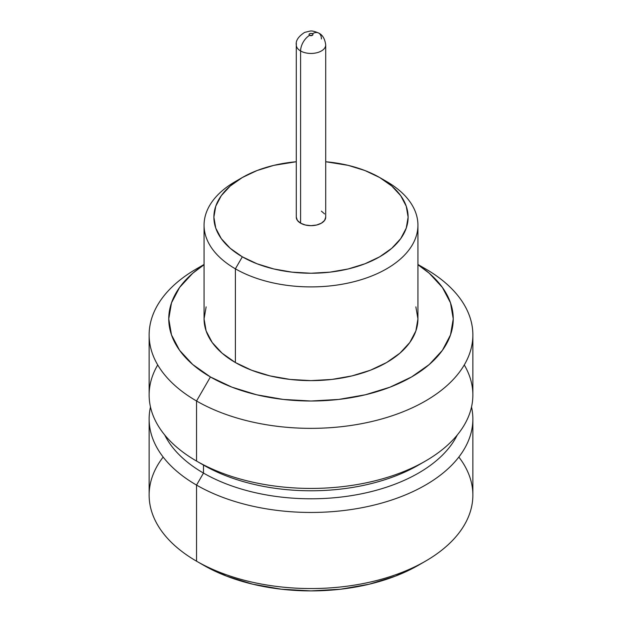 <?xml version="1.0" encoding="UTF-8"?>
<svg xmlns="http://www.w3.org/2000/svg" width="622" height="622" viewBox="0 0 622 622"><rect width="100%" height="100%" fill="white"/><g stroke="black" fill="none" stroke-linecap="round" stroke-linejoin="round"><path stroke-width="0.93" d="M296.422 43.812A14.718 8.498 0 0 0 300.597 50.965A12.751 7.363 -60 0 1 309.616 35.345A1.959 1.135 180 0 1 309.616 33.743A1.959 1.135 180 0 1 312.384 33.743A12.751 7.363 -60 0 1 318.767 33.106A12.751 7.363 120 0 0 312.384 33.743A1.959 1.135 180 0 1 312.384 35.345A1.959 1.135 180 0 1 309.616 35.345A12.751 7.363 120 0 0 300.597 50.965A14.718 8.498 0 0 0 315.704 53.002A14.718 8.498 0 0 0 325.578 46.098A14.718 8.498 0 0 0 325.718 44.939A14.718 8.498 180 0 1 325.718 44.955A14.718 8.498 180 0 1 316.629 52.8A14.718 8.498 180 0 1 300.597 50.965L300.597 223.174A14.718 8.498 0 0 0 316.629 225.016A14.718 8.498 0 0 0 325.718 217.164L324.598 220.413L321.403 223.174L316.629 225.016L311 225.662L305.371 225.016L300.597 223.174L300.597 50.965A14.718 8.498 180 0 1 296.282 44.955L296.282 217.164L297.402 220.413L300.597 223.174A14.718 8.498 0 0 1 296.282 217.164M206.131 306.848L204.07 318.892L206.131 330.935L212.211 342.512L222.093 353.187L235.388 362.54L235.388 268.828L242.331 256.816L257.041 263.782L273.835 268.968L292.052 272.156L311 273.237L329.948 272.156L348.164 268.968L364.958 263.782L379.669 256.816L391.751 248.318L400.723 238.623L406.252 228.103L408.118 217.164L406.252 206.224L400.723 195.705L391.751 186.017L379.669 177.519L364.958 170.545L348.164 165.359L325.718 161.743A97.118 56.073 180 0 1 379.669 177.519L386.612 181.523L379.669 177.519A97.118 56.073 180 0 1 379.677 177.519A97.118 56.073 180 0 1 379.669 256.816A97.118 56.073 180 0 1 242.331 256.816L235.388 268.828A106.93 61.733 0 0 0 386.612 268.828A106.93 61.733 0 0 0 386.612 181.523L386.612 181.523A106.93 61.733 180 0 1 417.93 225.172A106.93 61.733 180 0 1 351.92 282.209A106.93 61.733 180 0 1 235.388 268.828L235.388 362.54A106.93 61.733 0 0 0 351.92 375.921A106.93 61.733 0 0 0 417.93 318.892L415.869 306.848M425.456 268.828L417.93 264.482L425.456 268.828A161.86 93.448 180 0 1 472.86 334.908A161.86 93.448 180 0 1 372.943 421.242A161.86 93.448 180 0 1 196.544 400.988A161.86 93.448 0 0 0 425.456 400.988A161.86 93.448 0 0 0 425.456 268.828L417.93 264.482M464.276 364.943A161.86 93.448 180 0 1 425.456 461.058A161.86 93.448 180 0 1 196.544 461.058L196.544 400.988L210.423 376.955L231.975 387.172L256.567 394.76L283.251 399.433L311 401.011L338.749 399.433L365.433 394.76L390.025 387.172L411.577 376.955L429.273 364.515L442.413 350.318L450.507 334.908L453.244 318.892L450.507 302.867L442.413 287.465L429.273 273.26L417.93 264.731A142.244 82.12 180 0 1 408.242 378.821A142.244 82.12 180 0 1 210.423 376.955L196.544 400.988L196.544 461.058A161.86 93.448 0 0 0 372.943 481.319A161.86 93.448 0 0 0 472.86 394.978L472.86 334.908M421.879 463.063A152.056 87.788 180 0 1 203.48 465.069L196.544 461.058L203.48 465.069A152.056 87.788 0 0 0 418.52 465.062L425.456 461.058M458.842 457.053A161.86 93.448 180 0 1 425.456 561.184A161.86 93.448 180 0 1 196.544 561.184L196.544 485.09L203.48 473.078L203.48 465.069A152.056 87.788 180 0 1 203.48 465.062L203.48 473.078A152.056 87.788 0 0 0 457.248 435.027A152.056 87.788 180 0 1 203.48 473.078L196.544 485.09A161.86 93.448 0 0 0 382.444 502.864A161.86 93.448 0 0 0 471.523 406.998A161.86 93.448 180 0 1 472.86 419.01A161.86 93.448 180 0 1 372.943 505.344A161.86 93.448 180 0 1 196.544 485.09L196.544 561.184A161.86 93.448 0 0 0 372.943 581.438A161.86 93.448 0 0 0 472.86 495.104L472.86 419.01M149.14 419.01A161.86 93.448 180 0 1 150.477 406.998A161.86 93.448 0 0 0 196.544 485.09A161.86 93.448 180 0 1 149.14 419.01L149.14 495.104A161.86 93.448 0 0 0 196.544 561.184L203.48 565.188A152.056 87.788 0 0 0 418.52 565.188L395.475 576.104L369.188 584.221L340.662 589.213L311 590.9L281.338 589.213L252.812 584.221L226.525 576.104L203.48 565.188L196.544 561.184A161.86 93.448 180 0 1 163.158 457.053M203.48 473.078A152.056 87.788 180 0 1 164.752 435.027A152.056 87.788 0 0 0 203.48 473.078M204.07 264.482L196.544 268.828A161.86 93.448 0 0 0 196.544 400.988A161.86 93.448 180 0 1 149.14 334.908L149.14 394.978A161.86 93.448 0 0 0 196.544 461.058A161.86 93.448 180 0 1 157.724 364.943M149.14 334.908A161.86 93.448 180 0 1 203.923 264.832M210.423 376.955A142.244 82.12 180 0 1 204.07 264.731L192.727 273.26L179.587 287.465L171.493 302.867L168.756 318.892L171.493 334.908L179.587 350.318L192.727 364.515L210.423 376.955M242.323 177.519A97.118 56.073 180 0 1 296.282 161.743L273.835 165.359L257.041 170.545L242.331 177.519L230.249 186.017L221.276 195.705L215.748 206.224L213.882 217.164L215.748 228.103L221.276 238.623L230.249 248.318L242.331 256.816A97.118 56.073 180 0 1 242.323 177.519L235.388 181.523A106.93 61.733 0 0 0 235.388 268.828A106.93 61.733 180 0 1 204.07 225.172L204.07 318.892A106.93 61.733 0 0 0 235.388 362.54L251.591 370.222L270.08 375.921L290.14 379.436L311 380.625L331.86 379.436L351.92 375.921L370.409 370.222L386.612 362.54L399.907 353.187L409.789 342.512L415.869 330.935L417.93 318.892L417.93 225.172M204.07 225.172A106.93 61.733 180 0 1 239.019 179.525M324.598 213.914L321.403 211.153M325.718 217.164L325.718 44.955C324.909 38.867 322.593 34.918 318.767 33.106A12.751 7.363 -60 0 1 321.403 38.945M309.616 35.345L309.041 34.544L309.616 33.743L311 33.409L312.384 33.743L312.959 34.544L312.384 35.345L309.616 35.345M386.612 181.523L379.677 177.519M425.456 561.184L418.52 565.188M318.767 33.106C314.662 31.325 311.739 30.657 309.997 31.1L304.617 32.406C298.389 36.496 295.613 40.679 296.282 44.955"/></g></svg>
